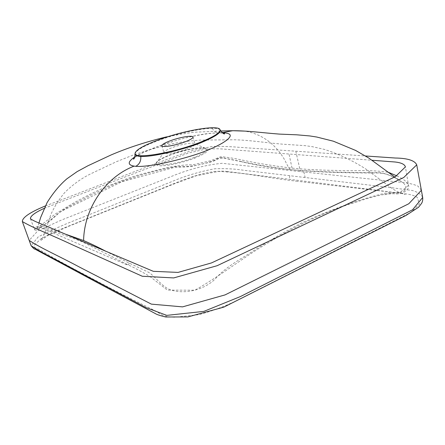 <?xml version="1.0" encoding="UTF-8"?>
<svg xmlns="http://www.w3.org/2000/svg" width="445" height="445" viewBox="0 0 445 445"><rect width="100%" height="100%" fill="white"/><g stroke="black" fill="none" stroke-linecap="round" stroke-linejoin="round"><path stroke-width="0.33" stroke-dasharray="2.23 1.67" d="M396.89 175.897C403.865 179.19 407.737 182.339 408.504 185.354L400.227 192.279C386.939 193.297 373.121 196.306 358.765 201.301C329.634 209.823 299.468 223.646 268.263 242.759C244.333 256.615 221.849 274.982 194.877 290.212L167.387 290.123L150.037 276.59C141.427 271.456 133.433 267.223 126.052 263.891C109.731 255.352 94.629 247.804 80.745 241.24C70.638 237.302 61.616 234.181 53.678 231.884L40.328 227.045C36.968 225.298 34.999 227.701 34.538 229.481L40.79 225.398L55.236 214.051L72.374 203.721C95.475 190.638 118.537 180.748 141.56 174.051C158.954 169.773 175.213 164.617 193.174 164.75L210.652 160.74L220.965 156.646C227.729 157.308 234.899 158.465 242.464 160.133C257.488 163.337 274.014 166.007 292.031 168.132C305.615 169.434 320.289 170.196 336.058 170.429C352.017 171.386 369.005 169.334 388.357 172.287M44.227 208.338C94.44 188.825 146.583 168.444 188.391 153.058L206.174 149.019L218.862 148.752L372.109 160.256M421.376 190.304L417.989 186.132C413.355 184.102 407.331 182.784 399.927 182.172L222.127 163.298C207.264 164.722 191.895 168.494 176.025 174.601L61.31 220.108L37.842 230.805L29.186 240.411M45.357 205.94C99.068 185.654 142.467 167.876 189.932 151.161L211.748 146.561C221.616 146.283 230.538 146.527 238.514 147.278L365.49 155.978M422.689 197.452C421.37 194.471 417.933 192.157 412.37 190.516L391.861 187.729L244.083 170.329C235.583 168.911 225.832 168.388 214.829 168.772C199.549 171.614 185.02 175.975 171.242 181.849L83.059 217.149C66.739 223.351 51.798 229.926 38.237 236.862L31.106 245.701M105.649 251.164L129.217 263.112L147.111 271.578C152.852 273.936 158.442 282.553 166.742 288.071C178.801 295.029 201.757 292.109 215.146 279.054C225.999 266.672 239.727 259.797 252.237 251.586C268.991 240.851 285.44 231.317 301.588 222.973C330.123 209.884 357.341 200.1 383.223 193.619C387.211 192.635 391.105 192.44 394.893 193.03C406.496 193.302 409.027 186.338 401.69 181.877L396.523 178.684C390.426 175.08 384.452 173.066 378.606 172.632C344.586 172.71 315.138 171.698 290.274 169.59C272.273 167.403 255.78 164.683 240.784 161.429L223.101 157.836C220.075 157.48 217.383 158.242 215.013 160.122C209.139 162.603 195.049 166.564 184.402 166.48L175.324 166.68C155.322 170.546 134.974 176.376 114.282 184.174L87.993 196.607C76.59 203.22 63.479 207.854 53.444 217.616C43.304 225.782 37.825 229.709 36.996 229.409L37.191 228.724C37.92 226.588 39.294 225.676 41.313 225.982L65.354 234.12M134.874 156.851C148.814 148.163 185.954 135.836 209.717 133.361L222.211 132.671M220.236 130.107C219.491 128.889 216.871 128.305 212.365 128.349C200.25 128.394 176.036 133.706 158.097 140.692C143.446 145.982 135.775 150.443 135.08 154.059M187.089 148.919C177.544 152.663 163.983 154.838 163.893 152.724L163.949 152.251C164.667 151 167.353 149.481 172.009 147.696C180.637 144.375 192.874 142.139 194.654 143.618L194.949 143.996C195.038 145.181 192.418 146.822 187.089 148.919M194.215 157.435C177.188 164.249 153.597 167.264 156.757 162.486L156.757 162.486C158.008 160.35 162.347 157.847 169.779 154.971C181.032 150.616 196.551 147.284 203.159 147.862L206.13 148.608C208.088 150.438 204.11 153.38 194.215 157.435L194.999 158.003C208.227 152.379 211.342 149.025 204.344 147.935C197.235 147.384 181.237 150.816 169.339 155.383C156.406 160.639 152.768 164.06 158.431 165.646C164.633 166.647 182.494 162.959 194.999 158.003M226.989 171.47L407.609 194.12C411.914 194.843 415.146 195.95 417.304 197.446L419.457 204.127L410.896 212.376L245.79 295.897C232.245 303.429 216.732 309.664 199.243 314.615L175.002 317.241C169.106 317.074 164.389 316.15 160.851 314.476L156.595 311.467C131.47 299.168 110.488 288.471 93.645 279.377L85.078 274.832C66.266 264.964 50.53 256.287 37.864 248.805L35.439 248.026C34.226 247.242 33.998 246.113 34.738 244.65L41.04 238.776L52.966 232.412L162.77 188.152C179.163 181.449 196.974 173.773 215.163 171.453L224.002 171.114L226.989 171.47M240.784 161.429L241.307 161.691C277.997 170.368 320.773 173.166 379.418 172.966L384.942 173.789C390.499 175.408 396.078 178.1 401.69 181.877L394.732 177.015M292.031 168.132L289.022 154.02M295.803 151.205L300.397 171.481M303.852 171.853L305.142 177.594M129.217 263.112C128.917 264.441 128.166 265.014 126.959 264.825L126.052 263.891M30.466 218.784L34.538 229.481C34.465 230.015 35.133 230.249 36.546 230.187L50.563 220.509L59.263 212.732L62.361 210.763L121.785 181.777L175.046 167.22L185.582 166.992L192.451 166.213L209.489 162.386C218.311 159.605 216.971 159.293 217.844 159.026C221.243 157.424 224.63 158.236 223.624 158.092L241.307 161.691L242.464 160.133M220.264 132.638L219.24 132.855C216.22 133.038 213.934 131.536 212.365 128.349M289.662 175.764C289.884 177.282 289.4 178.373 288.221 179.035M90.88 279.165L93.645 279.377M290.274 169.59C288.955 168.21 287.164 165.106 284.9 160.272C281.579 154.454 277.641 149.381 273.085 145.053C264.936 137.527 255.497 132.877 244.761 131.103M204.344 147.935L203.159 147.862M384.691 194.699C385.492 194.198 388.363 193.875 393.302 193.731L396.328 193.964C399.137 193.853 401.384 193.453 403.064 192.763C407.681 189.904 409.495 187.434 408.504 185.354L405.417 166.892M38.993 222.967L37.191 228.724C41.302 226.739 40.562 227.779 41.34 227.868L126.959 264.825M222.706 133.061L219.24 132.855C210.78 132.677 191.222 135.897 175.096 140.787L156.651 146.989L143.64 152.362C139.018 154.649 136.009 156.401 134.601 157.608M161.902 145.765L163.893 152.724M163.949 152.251L156.757 162.486C156.379 162.881 156.423 160.984 166.68 156.468C171.336 154.393 178.501 152.173 188.185 149.82C195.138 148.413 200.384 147.812 203.916 148.013L206.13 148.591L194.654 143.618M296.164 181.154L400.305 193.202L405.295 194.37C401.957 193.903 397.713 192.04 392.568 188.791L365.645 168.883C352.156 160.345 338.345 153.837 324.221 149.359L312.451 146.711L305.37 145.676L282.258 144.147C264.336 142.595 249.334 140.108 234.426 139.775L200.055 140.08C189.325 140.937 180.303 142.122 172.988 143.624L172.988 143.624C164.188 145.827 157.769 147.317 143.351 151.684L132.632 155.266L116.434 161.691L91.787 173.316C81.991 177.944 72.952 184.375 64.67 192.613C58.918 199.505 54.296 206.847 50.802 214.651L46.58 227.195C44.973 232.907 43.054 237.33 40.818 240.445L48.071 235.366L68.964 226.188L171.948 184.731L196.506 175.675L218.334 171.442C245.228 172.554 266.533 177.8 296.164 181.154M220.714 131.002L194.248 132.254C184.53 133.305 170.073 136.304 168.266 136.587M193.03 137.016L194.949 143.996"/><path stroke-width="0.67" d="M388.357 172.287L396.89 175.897M372.109 160.256L394.86 161.98C401.151 162.636 404.672 164.272 405.417 166.892L395.31 176.726L211.503 262.923L178.033 272.407L153.291 271.317L52.521 228.691C44.734 225.103 35.022 221.938 30.466 218.784C30.132 216.192 34.716 212.71 44.227 208.338M89.868 277.808L81.391 273.291C61.371 262.205 43.26 253.811 31.106 245.701L29.186 240.411C41.557 248.527 59.28 256.209 79.182 266.939L151.367 304.13L182.539 306.878L225.048 294.907L408.81 203.738L421.376 190.304L422.689 197.452C422.906 199.85 422.516 201.846 421.526 203.443L418.573 207.225L406.057 215.413L223.746 307.167L187.879 316.923L165.685 316.99C160.3 315.733 156.751 314.548 155.044 313.425L91.425 279.46L89.868 277.808L146.06 307.634L166.786 315.372L203.86 311.383L240.339 296.587L412.543 209.79L422.689 197.452M365.49 155.978L395.26 158.019C407.603 158.214 414.757 160.495 416.726 164.85L403.732 177.505L217.11 265.715L173.722 277.925L142.278 276.25L71.317 244.322C51.798 235.094 34.415 228.624 22.345 221.566C22.333 217.488 30.004 212.276 45.357 205.94M65.354 234.12L83.599 240.556C90.296 243.432 97.644 246.969 105.649 251.164M244.761 131.103L232.696 130.713L222.211 132.671C225.604 132.799 227.985 133.289 229.347 134.151C233.859 136.993 221.076 145.793 198.031 153.792C175.002 161.413 147.34 167.348 135.803 166.319L134.095 166.135C127.381 164.889 127.637 161.796 134.874 156.851M135.08 154.059L135.096 154.22C135.319 155.494 137.216 156.234 140.792 156.429C151.456 157.18 179.58 150.66 199.327 143.396C213.867 137.427 220.859 133.044 220.303 130.251L220.236 130.107M157.975 140.086C183.012 130.658 218.512 124.389 220.036 129.679C220.67 132.616 213.683 136.96 199.082 142.712C172.215 153.202 134.201 159.321 135.024 153.57C135.441 150.165 143.09 145.671 157.975 140.086M185.109 141.822C175.525 145.515 161.958 147.779 161.902 145.765C161.88 144.575 164.606 142.94 170.073 140.859C179.496 137.271 192.83 134.996 193.03 137.016C193.102 138.145 190.46 139.747 185.109 141.822M135.803 166.319C139.463 164.283 141.121 160.99 140.792 156.429M83.599 240.556C84.216 207.626 106.127 176.732 134.095 166.135M421.376 190.321L416.726 164.85M134.601 157.608L133.367 159.06C134.123 159.31 134.702 157.697 135.096 154.22L135.024 153.57M220.036 129.679L220.303 130.251C222.962 133.439 224.391 134.568 224.603 133.628L222.706 133.061M31.106 245.701C33.308 248.31 34.565 249.434 34.866 249.061L90.88 279.165M394.732 177.015L368.872 158.103L355.577 150.416L333.383 141.204L316.757 137.032L309.892 135.953L296.859 134.818L279.41 134.101C262.672 132.844 247.921 130.702 232.696 130.713L220.714 131.002M168.266 136.587L166.163 136.965C146.016 141.844 127.604 147.862 110.922 155.027L87.882 165.79L77.118 171.625L66.828 178.857C59.708 184.953 53.127 192.874 47.081 202.62L40.673 217.433L38.993 222.967M29.186 240.411L22.345 221.566"/></g></svg>
